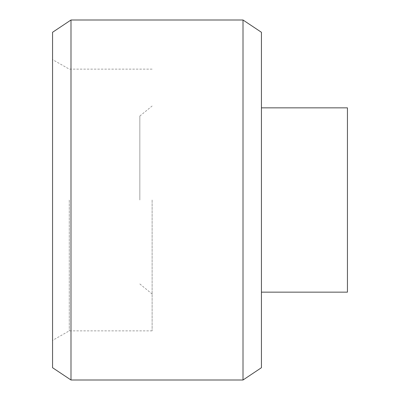 <?xml version="1.0" encoding="UTF-8"?>
<svg xmlns="http://www.w3.org/2000/svg" width="400" height="400" viewBox="0 0 400 400"><rect width="100%" height="100%" fill="white"/><g stroke="black" fill="none" stroke-linecap="round" stroke-linejoin="round"><path stroke-width="0.3" stroke-dasharray="2 1.5" d="M52.56 32.285L52.56 367.715M69.28 200L69.28 330.855L69.28 200M152.12 200L152.12 330.855L152.12 200M139.835 200L139.835 116.04L139.835 200M261.435 32.285L261.435 367.715M243.005 20L243.005 380M70.99 20L70.99 380M261.435 292.15L347.44 292.15L347.44 107.85L261.435 107.85M52.56 200L52.56 59.61L52.56 200M152.12 330.855L69.28 330.855L52.56 340.39M139.835 116.04L152.12 106.005M139.835 283.96L152.12 293.995M152.12 69.145L69.28 69.145L52.56 59.61"/><path stroke-width="0.6" d="M243.005 20L243.005 380L261.435 367.715L261.435 32.285L243.005 20L70.99 20L70.99 380L52.56 367.715L52.56 32.285L70.99 20M261.435 292.15L347.44 292.15L347.44 107.85L261.435 107.85M243.005 380L70.99 380"/></g></svg>
